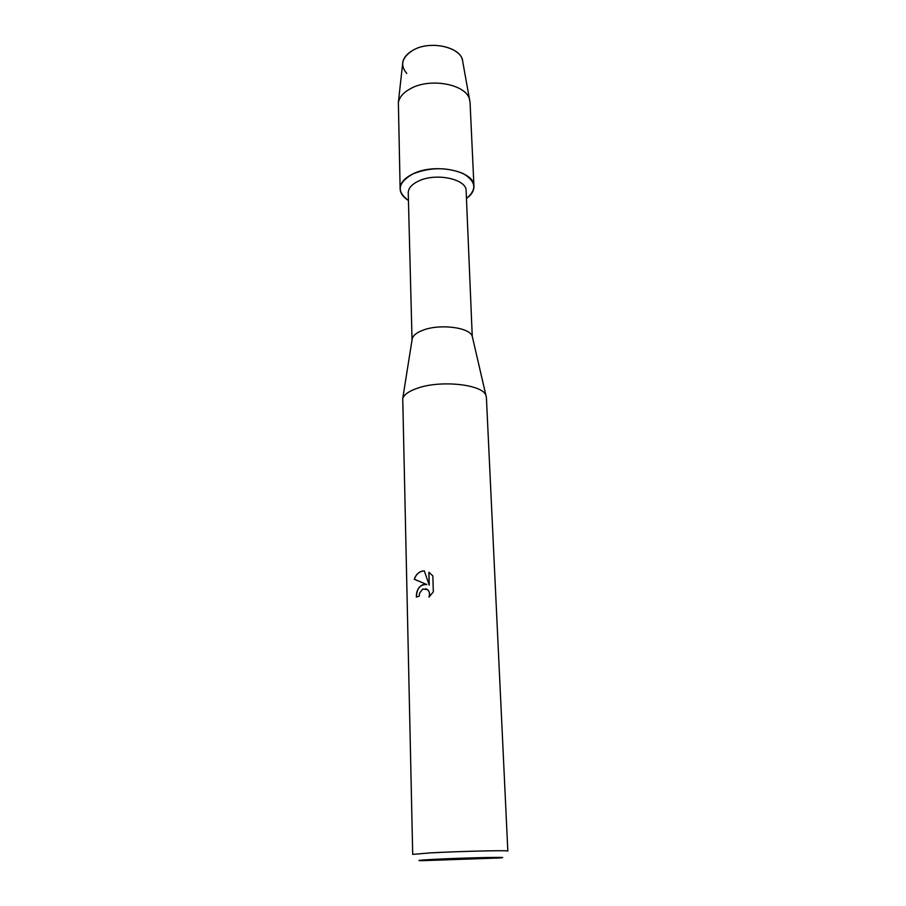 <?xml version="1.0" encoding="UTF-8"?>
<svg xmlns="http://www.w3.org/2000/svg" width="906" height="906" viewBox="0 0 906 906"><rect width="100%" height="100%" fill="white"/><g stroke="black" fill="none" stroke-linecap="round" stroke-linejoin="round"><path stroke-width="1.36" d="M406.783 73.477C399.705 65.073 401.845 57.282 413.204 50.102C430.712 39.819 462.309 47.463 462.74 61.687L470.055 102.389L473.951 186.296C474.042 190.747 471.55 194.801 466.477 198.448C477.269 189.49 476.069 181.143 462.853 173.408C446.715 167.055 430.135 167.18 413.113 173.805C435.174 162.638 474.835 171.132 473.951 186.296M412.049 339.909L408.244 192.887C408.3 188.289 411.72 184.348 418.515 181.075C435.82 172.434 466.805 179.026 466.137 190.86L472.252 336.307L486.397 397.428L507.836 851.074C509.965 850.1 458.855 851.278 429.874 852.92L412.706 854.392L402.74 398.447C404.144 394.529 408.991 391.132 417.304 388.255C440.814 379.75 483.079 384.472 485.978 395.537M412.06 339.886L412.287 338.402C413.363 335.231 416.885 332.513 422.864 330.248C439.716 323.533 469.874 327.372 472.252 336.307M428.98 597.145C429.965 594.076 429.489 591.584 427.53 589.67L422.74 589.013L419.58 593.181L419.172 596.227L416.341 597.02C416.307 591.074 418.402 586.975 422.626 584.744L426.839 584.551L414.235 579.251C415.82 574.789 418.493 572.071 422.253 571.086L424.325 570.927L429.229 585.151L428.855 572.264L432.841 575.888L433.317 591.856L428.98 597.133M433.951 859.352C465.265 857.71 516.522 856.68 499.285 857.982L421.709 860.689C415.548 860.553 419.625 860.111 433.951 859.352M424.336 570.95C419.625 571.12 416.296 573.894 414.336 579.274L426.839 584.551M426.681 584.506C420.18 584.381 416.771 588.538 416.443 596.986M425.65 588.673L427.621 589.693C429.535 591.561 430.044 593.996 429.127 597.009M428.946 572.32L429.229 585.151M408.447 200.475C396.137 191.472 397.689 182.582 413.113 173.805C404.529 177.995 400.203 183.023 400.135 188.867C400.35 193.318 403.125 197.191 408.447 200.475M402.626 63.782L402.785 62.299C403.736 57.52 407.202 53.454 413.204 50.102C429.942 40.317 460.18 46.727 462.479 60.215M400.135 188.867L398.368 102.446C399.455 96.999 403.589 92.355 410.769 88.516C430.826 77.27 467.122 84.598 469.693 99.954M412.287 338.402L402.74 398.447M402.785 62.299L398.368 102.446"/></g></svg>
